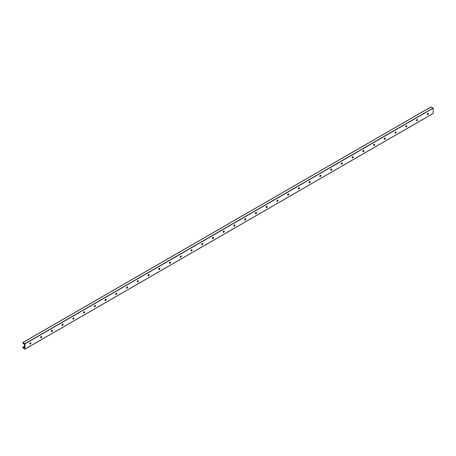 <?xml version="1.0" encoding="UTF-8"?>
<svg xmlns="http://www.w3.org/2000/svg" width="456" height="456" viewBox="0 0 456 456"><rect width="100%" height="100%" fill="white"/><g stroke="black" fill="none" stroke-linecap="round" stroke-linejoin="round"><path stroke-width="0.68" d="M30.392 343.835A1.425 0.821 120 0 0 30.803 343.123M30.706 342.678A0.758 0.439 -60 0 1 30.814 342.986A0.758 0.439 -60 0 1 30.518 343.71A0.758 0.439 -60 0 1 29.959 343.978M29.851 343.67A0.758 0.439 -60 0 1 30.181 342.906A0.758 0.439 -60 0 1 30.769 342.701A0.758 0.439 -60 0 1 30.769 343.579A0.758 0.439 -60 0 1 30.005 344.018A0.758 0.439 -60 0 1 29.851 343.67M41.131 337.634A1.425 0.821 120 0 0 41.547 336.921M41.45 336.477A0.758 0.439 -60 0 1 41.559 336.784A0.758 0.439 -60 0 1 41.262 337.508A0.758 0.439 -60 0 1 40.698 337.776M40.59 337.468A0.758 0.439 -60 0 1 40.92 336.705A0.758 0.439 -60 0 1 41.507 336.5A0.758 0.439 -60 0 1 41.507 337.377A0.758 0.439 -60 0 1 40.749 337.816A0.758 0.439 -60 0 1 40.59 337.468M51.876 331.432A1.425 0.821 120 0 0 52.286 330.72M52.189 330.275A0.758 0.439 -60 0 1 52.297 330.583A0.758 0.439 -60 0 1 52.001 331.307A0.758 0.439 -60 0 1 51.442 331.575M51.334 331.267A0.758 0.439 -60 0 1 51.665 330.503A0.758 0.439 -60 0 1 52.252 330.298A0.758 0.439 -60 0 1 52.252 331.176A0.758 0.439 -60 0 1 51.488 331.615A0.758 0.439 -60 0 1 51.334 331.267M62.614 325.231A1.425 0.821 120 0 0 63.031 324.518M62.934 324.073A0.758 0.439 -60 0 1 63.042 324.381A0.758 0.439 -60 0 1 62.746 325.105A0.758 0.439 -60 0 1 62.181 325.373M62.073 325.065A0.758 0.439 -60 0 1 62.404 324.301A0.758 0.439 -60 0 1 62.991 324.096A0.758 0.439 -60 0 1 62.991 324.974A0.758 0.439 -60 0 1 62.233 325.413A0.758 0.439 -60 0 1 62.073 325.065M73.359 319.029A1.425 0.821 120 0 0 73.769 318.317M73.678 317.872A0.758 0.439 -60 0 1 73.781 318.18A0.758 0.439 -60 0 1 73.484 318.904A0.758 0.439 -60 0 1 72.926 319.171M72.817 318.864A0.758 0.439 -60 0 1 73.148 318.1A0.758 0.439 -60 0 1 73.735 317.895A0.758 0.439 -60 0 1 73.735 318.772A0.758 0.439 -60 0 1 72.971 319.211A0.758 0.439 -60 0 1 72.817 318.864M84.103 312.827A1.425 0.821 120 0 0 84.514 312.115M84.417 311.67A0.758 0.439 -60 0 1 84.525 311.978A0.758 0.439 -60 0 1 84.229 312.702A0.758 0.439 -60 0 1 83.665 312.97M83.556 312.662A0.758 0.439 -60 0 1 83.887 311.898A0.758 0.439 -60 0 1 84.474 311.693A0.758 0.439 -60 0 1 84.474 312.571A0.758 0.439 -60 0 1 83.716 313.01A0.758 0.439 -60 0 1 83.556 312.662M94.842 306.626A1.425 0.821 120 0 0 95.253 305.913M95.161 305.469A0.758 0.439 -60 0 1 95.264 305.776A0.758 0.439 -60 0 1 94.968 306.5A0.758 0.439 -60 0 1 94.409 306.768M94.301 306.46A0.758 0.439 -60 0 1 94.631 305.697A0.758 0.439 -60 0 1 95.218 305.491A0.758 0.439 -60 0 1 95.218 306.369A0.758 0.439 -60 0 1 94.455 306.808A0.758 0.439 -60 0 1 94.301 306.46M105.587 300.424A1.425 0.821 120 0 0 105.997 299.712M105.9 299.267A0.758 0.439 -60 0 1 106.009 299.575A0.758 0.439 -60 0 1 105.712 300.299A0.758 0.439 -60 0 1 105.148 300.567M105.04 300.259A0.758 0.439 -60 0 1 105.37 299.495A0.758 0.439 -60 0 1 105.957 299.29A0.758 0.439 -60 0 1 105.957 300.168A0.758 0.439 -60 0 1 105.199 300.607A0.758 0.439 -60 0 1 105.04 300.259M116.326 294.223A1.425 0.821 120 0 0 116.736 293.51M116.645 293.065A0.758 0.439 -60 0 1 116.747 293.373A0.758 0.439 -60 0 1 116.451 294.097A0.758 0.439 -60 0 1 115.892 294.365M115.784 294.057A0.758 0.439 -60 0 1 116.115 293.293A0.758 0.439 -60 0 1 116.702 293.088A0.758 0.439 -60 0 1 116.702 293.966A0.758 0.439 -60 0 1 115.938 294.405A0.758 0.439 -60 0 1 115.784 294.057M127.07 288.021A1.425 0.821 120 0 0 127.48 287.308M127.384 286.864A0.758 0.439 -60 0 1 127.492 287.172A0.758 0.439 -60 0 1 127.195 287.896A0.758 0.439 -60 0 1 126.631 288.163M126.523 287.856A0.758 0.439 -60 0 1 126.853 287.092A0.758 0.439 -60 0 1 127.441 286.887A0.758 0.439 -60 0 1 127.441 287.764A0.758 0.439 -60 0 1 126.682 288.203A0.758 0.439 -60 0 1 126.523 287.856M137.809 281.819A1.425 0.821 120 0 0 138.219 281.107M138.128 280.662A0.758 0.439 -60 0 1 138.231 280.97A0.758 0.439 -60 0 1 137.934 281.694A0.758 0.439 -60 0 1 137.376 281.962M137.267 281.654A0.758 0.439 -60 0 1 137.598 280.89A0.758 0.439 -60 0 1 138.185 280.685A0.758 0.439 -60 0 1 138.185 281.563A0.758 0.439 -60 0 1 137.421 282.002A0.758 0.439 -60 0 1 137.267 281.654M148.553 275.618A1.425 0.821 120 0 0 148.964 274.905M148.867 274.461A0.758 0.439 -60 0 1 148.975 274.768A0.758 0.439 -60 0 1 148.679 275.492A0.758 0.439 -60 0 1 148.114 275.76M148.006 275.452A0.758 0.439 -60 0 1 148.337 274.683A0.758 0.439 -60 0 1 148.924 274.483A0.758 0.439 -60 0 1 148.924 275.361A0.758 0.439 -60 0 1 148.166 275.8A0.758 0.439 -60 0 1 148.006 275.452M159.292 269.416A1.425 0.821 120 0 0 159.703 268.704M159.611 268.253A0.758 0.439 -60 0 1 159.714 268.567A0.758 0.439 -60 0 1 159.418 269.291A0.758 0.439 -60 0 1 158.859 269.559M158.751 269.251A0.758 0.439 -60 0 1 159.081 268.481A0.758 0.439 -60 0 1 159.668 268.282A0.758 0.439 -60 0 1 159.668 269.16A0.758 0.439 -60 0 1 158.905 269.599A0.758 0.439 -60 0 1 158.751 269.251M170.037 263.215A1.425 0.821 120 0 0 170.447 262.502M170.35 262.052A0.758 0.439 -60 0 1 170.458 262.365A0.758 0.439 -60 0 1 170.162 263.089A0.758 0.439 -60 0 1 169.598 263.357M169.489 263.049A0.758 0.439 -60 0 1 169.82 262.28A0.758 0.439 -60 0 1 170.407 262.08A0.758 0.439 -60 0 1 170.407 262.958A0.758 0.439 -60 0 1 169.649 263.397A0.758 0.439 -60 0 1 169.489 263.049M180.775 257.013A1.425 0.821 120 0 0 181.186 256.3M181.095 255.85A0.758 0.439 -60 0 1 181.197 256.164A0.758 0.439 -60 0 1 180.901 256.888A0.758 0.439 -60 0 1 180.342 257.155M180.234 256.848A0.758 0.439 -60 0 1 180.565 256.078A0.758 0.439 -60 0 1 181.152 255.879A0.758 0.439 -60 0 1 181.152 256.756A0.758 0.439 -60 0 1 180.388 257.195A0.758 0.439 -60 0 1 180.234 256.848M191.52 250.811A1.425 0.821 120 0 0 191.93 250.099M191.833 249.649A0.758 0.439 -60 0 1 191.942 249.962A0.758 0.439 -60 0 1 191.645 250.686A0.758 0.439 -60 0 1 191.081 250.954M190.973 250.646A0.758 0.439 -60 0 1 191.309 249.877A0.758 0.439 -60 0 1 191.89 249.677A0.758 0.439 -60 0 1 191.89 250.555A0.758 0.439 -60 0 1 191.132 250.994A0.758 0.439 -60 0 1 190.973 250.646M202.259 244.61A1.425 0.821 120 0 0 202.669 243.897M202.578 243.447A0.758 0.439 -60 0 1 202.681 243.76A0.758 0.439 -60 0 1 202.384 244.484A0.758 0.439 -60 0 1 201.826 244.752M201.717 244.445A0.758 0.439 -60 0 1 202.048 243.675A0.758 0.439 -60 0 1 202.635 243.475A0.758 0.439 -60 0 1 202.635 244.353A0.758 0.439 -60 0 1 201.871 244.792A0.758 0.439 -60 0 1 201.717 244.445M213.003 238.408A1.425 0.821 120 0 0 213.414 237.696M213.317 237.245A0.758 0.439 -60 0 1 213.425 237.559A0.758 0.439 -60 0 1 213.129 238.283A0.758 0.439 -60 0 1 212.564 238.551M212.456 238.243A0.758 0.439 -60 0 1 212.792 237.473A0.758 0.439 -60 0 1 213.374 237.274A0.758 0.439 -60 0 1 213.374 238.152A0.758 0.439 -60 0 1 212.616 238.591A0.758 0.439 -60 0 1 212.456 238.243M223.742 232.207A1.425 0.821 120 0 0 224.152 231.494M224.061 231.044A0.758 0.439 -60 0 1 224.164 231.357A0.758 0.439 -60 0 1 223.867 232.081A0.758 0.439 -60 0 1 223.309 232.349M223.201 232.041A0.758 0.439 -60 0 1 223.531 231.272A0.758 0.439 -60 0 1 224.118 231.072A0.758 0.439 -60 0 1 224.118 231.95A0.758 0.439 -60 0 1 223.355 232.389A0.758 0.439 -60 0 1 223.201 232.041M234.487 226.005A1.425 0.821 120 0 0 234.897 225.292M234.8 224.842A0.758 0.439 -60 0 1 234.908 225.156A0.758 0.439 -60 0 1 234.612 225.88A0.758 0.439 -60 0 1 234.048 226.147M233.939 225.84A0.758 0.439 -60 0 1 234.276 225.07A0.758 0.439 -60 0 1 234.857 224.871A0.758 0.439 -60 0 1 234.857 225.748A0.758 0.439 -60 0 1 234.099 226.187A0.758 0.439 -60 0 1 233.939 225.84M245.225 219.803A1.425 0.821 120 0 0 245.636 219.091M245.545 218.641A0.758 0.439 -60 0 1 245.647 218.954A0.758 0.439 -60 0 1 245.351 219.678A0.758 0.439 -60 0 1 244.792 219.946M244.684 219.632A0.758 0.439 -60 0 1 245.014 218.869A0.758 0.439 -60 0 1 245.602 218.669A0.758 0.439 -60 0 1 245.602 219.547A0.758 0.439 -60 0 1 244.838 219.98A0.758 0.439 -60 0 1 244.684 219.632M255.97 213.602A1.425 0.821 120 0 0 256.38 212.889M256.283 212.439A0.758 0.439 -60 0 1 256.392 212.752A0.758 0.439 -60 0 1 256.095 213.476A0.758 0.439 -60 0 1 255.531 213.744M255.423 213.431A0.758 0.439 -60 0 1 255.759 212.667A0.758 0.439 -60 0 1 256.34 212.467A0.758 0.439 -60 0 1 256.34 213.345A0.758 0.439 -60 0 1 255.582 213.778A0.758 0.439 -60 0 1 255.423 213.431M266.709 207.4A1.425 0.821 120 0 0 267.119 206.688M267.028 206.237A0.758 0.439 -60 0 1 267.13 206.551A0.758 0.439 -60 0 1 266.834 207.275A0.758 0.439 -60 0 1 266.275 207.543M266.167 207.229A0.758 0.439 -60 0 1 266.498 206.465A0.758 0.439 -60 0 1 267.085 206.266A0.758 0.439 -60 0 1 267.085 207.144A0.758 0.439 -60 0 1 266.321 207.577A0.758 0.439 -60 0 1 266.167 207.229M277.453 201.199A1.425 0.821 120 0 0 277.864 200.486M277.767 200.036A0.758 0.439 -60 0 1 277.875 200.349A0.758 0.439 -60 0 1 277.579 201.073A0.758 0.439 -60 0 1 277.014 201.341M276.906 201.028A0.758 0.439 -60 0 1 277.242 200.264A0.758 0.439 -60 0 1 277.824 200.064A0.758 0.439 -60 0 1 277.824 200.942A0.758 0.439 -60 0 1 277.066 201.375A0.758 0.439 -60 0 1 276.906 201.028M288.192 194.997A1.425 0.821 120 0 0 288.602 194.285M288.511 193.834A0.758 0.439 -60 0 1 288.62 194.148A0.758 0.439 -60 0 1 288.317 194.872A0.758 0.439 -60 0 1 287.759 195.139M287.65 194.826A0.758 0.439 -60 0 1 287.981 194.062A0.758 0.439 -60 0 1 288.568 193.863A0.758 0.439 -60 0 1 288.568 194.74A0.758 0.439 -60 0 1 287.81 195.174A0.758 0.439 -60 0 1 287.65 194.826M298.937 188.795A1.425 0.821 120 0 0 299.347 188.083M299.25 187.633A0.758 0.439 -60 0 1 299.358 187.946A0.758 0.439 -60 0 1 299.062 188.67A0.758 0.439 -60 0 1 298.498 188.938M298.389 188.624A0.758 0.439 -60 0 1 298.726 187.861A0.758 0.439 -60 0 1 299.307 187.661A0.758 0.439 -60 0 1 299.307 188.539A0.758 0.439 -60 0 1 298.549 188.972A0.758 0.439 -60 0 1 298.389 188.624M309.675 182.594A1.425 0.821 120 0 0 310.086 181.881M309.994 181.431A0.758 0.439 -60 0 1 310.103 181.744A0.758 0.439 -60 0 1 309.801 182.468A0.758 0.439 -60 0 1 309.242 182.736M309.134 182.423A0.758 0.439 -60 0 1 309.464 181.659A0.758 0.439 -60 0 1 310.051 181.459A0.758 0.439 -60 0 1 310.051 182.332A0.758 0.439 -60 0 1 309.293 182.77A0.758 0.439 -60 0 1 309.134 182.423M320.42 176.392A1.425 0.821 120 0 0 320.83 175.68M320.733 175.229A0.758 0.439 -60 0 1 320.842 175.543A0.758 0.439 -60 0 1 320.545 176.267A0.758 0.439 -60 0 1 319.981 176.535M319.873 176.221A0.758 0.439 -60 0 1 320.209 175.457A0.758 0.439 -60 0 1 320.79 175.258A0.758 0.439 -60 0 1 320.79 176.13A0.758 0.439 -60 0 1 320.032 176.569A0.758 0.439 -60 0 1 319.873 176.221M331.159 170.191A1.425 0.821 120 0 0 331.569 169.478M331.478 169.028A0.758 0.439 -60 0 1 331.586 169.341A0.758 0.439 -60 0 1 331.284 170.065A0.758 0.439 -60 0 1 330.725 170.333M330.617 170.02A0.758 0.439 -60 0 1 330.948 169.256A0.758 0.439 -60 0 1 331.535 169.056A0.758 0.439 -60 0 1 331.535 169.928A0.758 0.439 -60 0 1 330.777 170.367A0.758 0.439 -60 0 1 330.617 170.02M341.903 163.989A1.425 0.821 120 0 0 342.313 163.276M342.217 162.826A0.758 0.439 -60 0 1 342.325 163.14A0.758 0.439 -60 0 1 342.028 163.864A0.758 0.439 -60 0 1 341.464 164.131M341.356 163.818A0.758 0.439 -60 0 1 341.692 163.054A0.758 0.439 -60 0 1 342.274 162.855A0.758 0.439 -60 0 1 342.274 163.727A0.758 0.439 -60 0 1 341.515 164.166A0.758 0.439 -60 0 1 341.356 163.818M352.642 157.787A1.425 0.821 120 0 0 353.052 157.075M352.961 156.625A0.758 0.439 -60 0 1 353.069 156.938A0.758 0.439 -60 0 1 352.767 157.662A0.758 0.439 -60 0 1 352.209 157.93M352.1 157.616A0.758 0.439 -60 0 1 352.431 156.853A0.758 0.439 -60 0 1 353.018 156.653A0.758 0.439 -60 0 1 353.018 157.525A0.758 0.439 -60 0 1 352.26 157.964A0.758 0.439 -60 0 1 352.1 157.616M363.386 151.586A1.425 0.821 120 0 0 363.797 150.873M363.7 150.423A0.758 0.439 -60 0 1 363.808 150.736A0.758 0.439 -60 0 1 363.512 151.46A0.758 0.439 -60 0 1 362.947 151.728M362.839 151.415A0.758 0.439 -60 0 1 363.175 150.651A0.758 0.439 -60 0 1 363.757 150.451A0.758 0.439 -60 0 1 363.757 151.324A0.758 0.439 -60 0 1 362.999 151.762A0.758 0.439 -60 0 1 362.839 151.415M374.125 145.384A1.425 0.821 120 0 0 374.536 144.672M374.444 144.221A0.758 0.439 -60 0 1 374.553 144.535A0.758 0.439 -60 0 1 374.251 145.259A0.758 0.439 -60 0 1 373.692 145.527M373.584 145.213A0.758 0.439 -60 0 1 373.914 144.449A0.758 0.439 -60 0 1 374.501 144.25A0.758 0.439 -60 0 1 374.501 145.122A0.758 0.439 -60 0 1 373.743 145.561A0.758 0.439 -60 0 1 373.584 145.213M384.87 139.183A1.425 0.821 120 0 0 385.28 138.47M385.183 138.02A0.758 0.439 -60 0 1 385.291 138.333A0.758 0.439 -60 0 1 384.995 139.057A0.758 0.439 -60 0 1 384.431 139.325M384.322 139.012A0.758 0.439 -60 0 1 384.659 138.248A0.758 0.439 -60 0 1 385.24 138.048A0.758 0.439 -60 0 1 385.24 138.92A0.758 0.439 -60 0 1 384.482 139.359A0.758 0.439 -60 0 1 384.322 139.012M395.608 132.981A1.425 0.821 120 0 0 396.019 132.268M395.928 131.818A0.758 0.439 -60 0 1 396.036 132.132A0.758 0.439 -60 0 1 395.74 132.856A0.758 0.439 -60 0 1 395.175 133.124M395.067 132.81A0.758 0.439 -60 0 1 395.398 132.046A0.758 0.439 -60 0 1 395.985 131.847A0.758 0.439 -60 0 1 395.985 132.719A0.758 0.439 -60 0 1 395.227 133.158A0.758 0.439 -60 0 1 395.067 132.81M406.353 126.779A1.425 0.821 120 0 0 406.763 126.067M406.666 125.617A0.758 0.439 -60 0 1 406.775 125.93A0.758 0.439 -60 0 1 406.478 126.654A0.758 0.439 -60 0 1 405.914 126.922M405.811 126.608A0.758 0.439 -60 0 1 406.142 125.845A0.758 0.439 -60 0 1 406.723 125.645A0.758 0.439 -60 0 1 406.723 126.517A0.758 0.439 -60 0 1 405.965 126.956A0.758 0.439 -60 0 1 405.811 126.608M417.092 120.578A1.425 0.821 120 0 0 417.502 119.865M417.411 119.415A0.758 0.439 -60 0 1 417.519 119.728A0.758 0.439 -60 0 1 417.223 120.452A0.758 0.439 -60 0 1 416.659 120.72M416.55 120.407A0.758 0.439 -60 0 1 416.881 119.643A0.758 0.439 -60 0 1 417.468 119.444A0.758 0.439 -60 0 1 417.468 120.316A0.758 0.439 -60 0 1 416.71 120.754A0.758 0.439 -60 0 1 416.55 120.407M24.544 347.392L24.544 344.468L23.005 343.254L22.84 342.536L25.017 343.847L25.017 349.074L22.8 347.74L22.84 347.261L24.464 348.082L24.578 347.369M428.15 113.213A0.758 0.439 -60 0 1 428.258 113.527A0.758 0.439 -60 0 1 427.962 114.251A0.758 0.439 -60 0 1 427.397 114.519M427.836 114.376A1.425 0.821 120 0 0 428.247 113.664M427.295 114.205A0.758 0.439 -60 0 1 427.625 113.441A0.758 0.439 -60 0 1 428.207 113.242A0.758 0.439 -60 0 1 428.207 114.114A0.758 0.439 -60 0 1 427.449 114.553A0.758 0.439 -60 0 1 427.295 114.205M433.2 113.407L25.017 349.074L433.177 113.464L433.2 108.186L430.983 106.96M428.207 113.287L427.414 113.749M417.462 119.489L416.67 119.951M406.723 125.691L405.931 126.152M395.979 131.892L395.187 132.354M385.24 138.094L384.448 138.556M374.496 144.296L373.703 144.757M363.757 150.497L362.965 150.959M353.012 156.699L352.22 157.16M342.274 162.9L341.476 163.362M331.529 169.102L330.737 169.564M320.79 175.303L319.992 175.765M310.046 181.505L309.253 181.967M299.307 187.707L298.509 188.168M288.562 193.908L287.77 194.37M277.824 200.11L277.026 200.572M267.079 206.311L266.287 206.773M256.34 212.513L255.542 212.975M245.596 218.715L244.804 219.176M234.857 224.916L234.059 225.378M224.113 231.118L223.32 231.58M213.374 237.32L212.576 237.781M202.629 243.521L201.837 243.983M191.89 249.723L191.092 250.184M181.146 255.924L180.354 256.386M170.407 262.126L169.609 262.588M159.663 268.327L158.87 268.789M148.924 274.529L148.126 274.991M138.179 280.731L137.387 281.192M127.441 286.932L126.643 287.394M116.696 293.134L115.904 293.596M105.957 299.335L105.159 299.797M95.213 305.537L94.42 305.999M84.474 311.739L83.676 312.2M73.729 317.94L72.937 318.402M62.991 324.148L62.193 324.604M52.246 330.349L51.454 330.805M41.507 336.551L40.709 337.007M30.763 342.752L29.971 343.208M24.544 346.338L22.931 347.272M428.241 113.384L427.346 113.897M417.502 119.586L416.607 120.099M406.758 125.788L405.863 126.301M396.019 131.989L395.124 132.502M385.274 138.191L384.38 138.704M374.536 144.392L373.641 144.905M363.791 150.594L362.896 151.107M353.052 156.796L352.157 157.309M342.308 162.997L341.413 163.51M331.569 169.199L330.674 169.712M320.825 175.4L319.93 175.913M310.086 181.602L309.191 182.115M299.341 187.804L298.446 188.317M288.602 194.005L287.707 194.518M277.858 200.207L276.963 200.72M267.119 206.408L266.224 206.921M256.375 212.61L255.48 213.123M245.636 218.812L244.741 219.325M234.891 225.013L233.996 225.526M224.152 231.215L223.258 231.728M213.408 237.416L212.513 237.929M202.669 243.618L201.774 244.131M191.925 249.82L191.03 250.333M181.186 256.021L180.291 256.534M170.441 262.223L169.546 262.736M159.703 268.424L158.808 268.937M148.958 274.626L148.063 275.139M138.219 280.828L137.324 281.341M127.475 287.029L126.58 287.542M116.736 293.231L115.841 293.75M105.991 299.432L105.097 299.951M95.247 305.634L94.358 306.153M84.508 311.836L83.613 312.354M73.764 318.037L72.874 318.556M63.025 324.239L62.13 324.757M52.28 330.44L51.391 330.959M41.542 336.642L40.647 337.161M30.797 342.844L29.908 343.362M24.544 346.452L23.005 347.341M428.11 113.966L427.329 114.416M417.371 120.167L416.59 120.618M406.627 126.369L405.846 126.819M395.888 132.571L395.107 133.021M385.143 138.772L384.362 139.222M374.404 144.974L373.624 145.424M363.66 151.175L362.879 151.626M352.921 157.377L352.14 157.827M342.177 163.579L341.396 164.029M331.438 169.78L330.657 170.23M320.693 175.982L319.912 176.432M309.955 182.183L309.174 182.634M299.21 188.385L298.429 188.835M288.471 194.587L287.69 195.037M277.727 200.788L276.946 201.238M266.988 206.99L266.207 207.44M256.243 213.191L255.463 213.642M245.505 219.393L244.724 219.843M234.76 225.595L233.979 226.045M224.021 231.796L223.24 232.246M213.277 237.998L212.496 238.448M202.538 244.199L201.757 244.65M191.794 250.401L191.013 250.851M181.049 256.603L180.274 257.053M170.31 262.804L169.529 263.255M159.566 269.006L158.791 269.456M148.827 275.207L148.046 275.658M138.082 281.409L137.307 281.859M127.344 287.611L126.563 288.061M116.599 293.812L115.824 294.262M105.86 300.014L105.079 300.464M95.116 306.215L94.341 306.666M84.377 312.417L83.596 312.867M73.633 318.619L72.857 319.069M62.894 324.82L62.113 325.27M52.149 331.022L51.374 331.472M41.41 337.223L40.63 337.674M30.666 343.425L29.885 343.875M24.544 346.959L23.267 347.7M24.544 347.404L23.649 347.922M24.544 347.489L23.889 347.865M24.544 347.552L23.968 347.882M431.119 106.881L22.937 342.547M433.114 108.032L24.926 343.693M433.2 108.186L25.017 343.847M433.177 113.464L24.989 349.131M428.178 113.242L427.46 113.652M417.434 119.444L416.721 119.854M406.695 125.645L405.977 126.055M395.95 131.847L395.238 132.257M385.212 138.048L384.493 138.459M374.467 144.25L373.755 144.66M363.728 150.451L363.01 150.862M352.984 156.653L352.271 157.064M342.245 162.855L341.527 163.271M331.501 169.056L330.788 169.472M320.762 175.258L320.044 175.674M310.017 181.459L309.305 181.876M299.278 187.661L298.56 188.077M288.534 193.863L287.821 194.279M277.795 200.064L277.077 200.48M267.051 206.266L266.338 206.682M256.312 212.467L255.594 212.884M245.567 218.669L244.855 219.085M234.829 224.871L234.11 225.287M224.084 231.072L223.372 231.488M213.345 237.274L212.627 237.69M202.601 243.475L201.888 243.892M191.862 249.677L191.144 250.093M181.117 255.879L180.405 256.295M170.379 262.08L169.66 262.496M159.634 268.282L158.922 268.698M148.895 274.483L148.177 274.9M138.151 280.685L137.438 281.101M127.406 286.887L126.694 287.303M116.668 293.088L115.955 293.504M105.923 299.29L105.211 299.706M95.184 305.491L94.472 305.908M84.44 311.693L83.727 312.109M73.701 317.895L72.989 318.311M62.956 324.096L62.244 324.512M52.218 330.304L51.505 330.714M41.473 336.505L40.761 336.916M30.734 342.707L30.022 343.117M24.544 346.275L22.84 347.261M431.023 106.869L22.84 342.536"/></g></svg>
